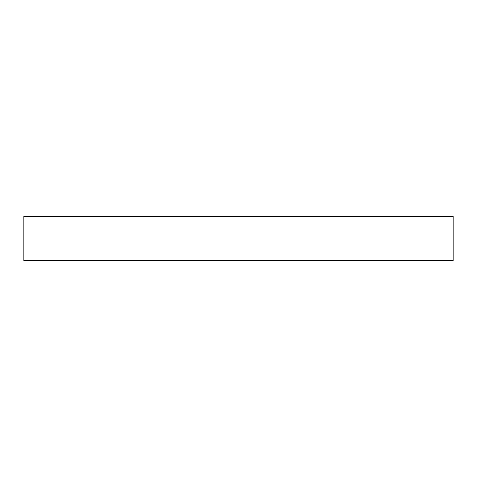 <?xml version="1.0" encoding="UTF-8"?>
<svg xmlns="http://www.w3.org/2000/svg" width="477" height="477" viewBox="0 0 477 477"><rect width="100%" height="100%" fill="white"/><g stroke="black" fill="none" stroke-linecap="round" stroke-linejoin="round"><path stroke-width="0.72" d="M453.15 260.609L453.15 216.391L23.85 216.391L23.85 260.609L453.15 260.609"/></g></svg>
